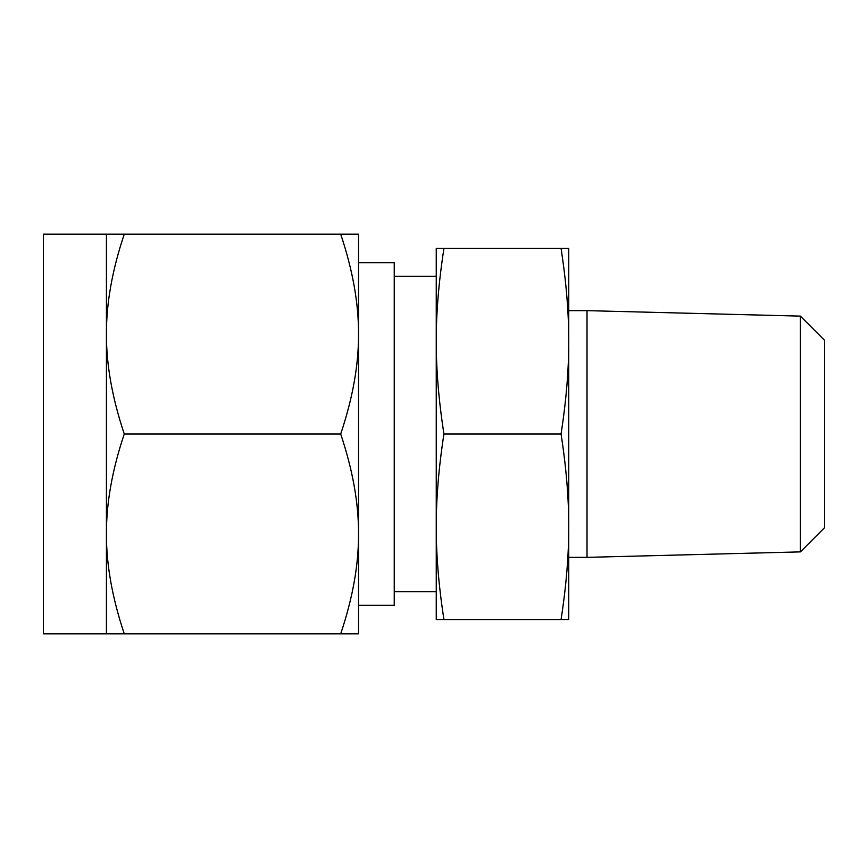 <?xml version="1.0" encoding="UTF-8"?>
<svg xmlns="http://www.w3.org/2000/svg" width="868" height="868" viewBox="0 0 868 868"><rect width="100%" height="100%" fill="white"/><g stroke="black" fill="none" stroke-linecap="round" stroke-linejoin="round"><path stroke-width="1.3" d="M443.939 248.454C438.763 281.796 436.192 312.719 436.246 341.233L436.246 248.454L568.746 248.454L568.746 619.546L561.053 619.546C566.24 586.204 568.8 555.281 568.746 526.767C568.8 498.243 566.229 467.32 561.053 434C566.24 400.669 568.8 369.746 568.746 341.233C568.8 312.708 566.229 281.785 561.053 248.454M800.383 551.885L800.383 316.115L824.6 340.343L824.6 527.657L800.383 551.885L587.018 557.354L587.018 310.646L568.746 310.646M443.939 619.546L436.246 619.546L436.246 341.233C436.192 369.757 438.763 400.68 443.939 434C438.763 467.331 436.192 498.254 436.246 526.767C436.192 555.292 438.763 586.215 443.939 619.546L561.053 619.546M443.939 434L561.053 434M394.235 276.263L436.246 276.263L436.246 591.737L394.235 591.737M358.538 605.332L394.235 605.332L394.235 262.668L358.538 262.668L358.538 633.846L340.69 633.846C352.723 598.095 358.668 564.786 358.538 533.918C358.668 503.201 352.712 469.892 340.69 434C352.723 398.26 358.668 364.951 358.538 334.082C358.668 303.355 352.712 270.046 340.69 234.154L124.276 234.154C112.254 269.905 106.297 303.214 106.428 334.082L106.428 234.154L124.276 234.154M106.428 234.154L43.4 234.154L43.4 633.846L106.428 633.846L106.428 334.082C106.308 364.799 112.254 398.108 124.276 434C112.254 469.74 106.297 503.049 106.428 533.918C106.308 564.645 112.254 597.954 124.276 633.846L106.428 633.846M358.538 434L358.538 533.918M340.69 234.154L358.538 234.154L358.538 334.082M340.69 633.846L124.276 633.846M340.69 434L124.276 434M587.018 557.354L568.746 557.354M800.383 316.115L587.018 310.646"/></g></svg>
